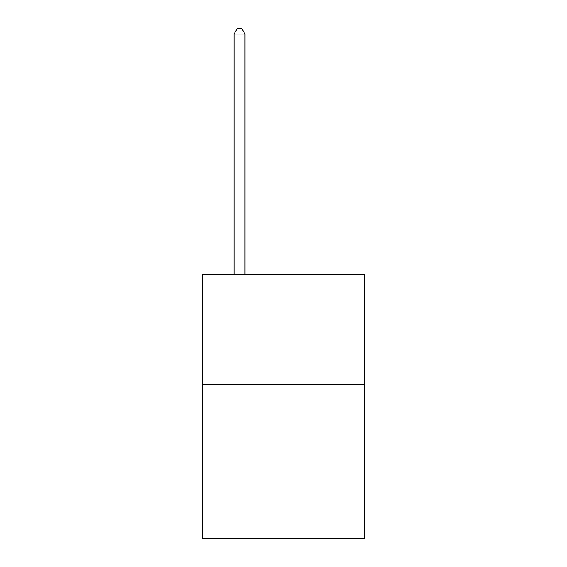 <?xml version="1.0" encoding="UTF-8"?>
<svg xmlns="http://www.w3.org/2000/svg" width="567" height="567" viewBox="0 0 567 567"><rect width="100%" height="100%" fill="white"/><g stroke="black" fill="none" stroke-linecap="round" stroke-linejoin="round"><path stroke-width="0.85" d="M364.872 384.709L364.872 538.65L202.128 538.65L202.128 274.747L364.872 274.747L364.872 384.709L202.128 384.709M245.015 274.747L245.015 34.07L234.015 34.07L234.015 274.747M234.015 34.07L237.318 28.35L241.712 28.35L245.015 34.07"/></g></svg>
